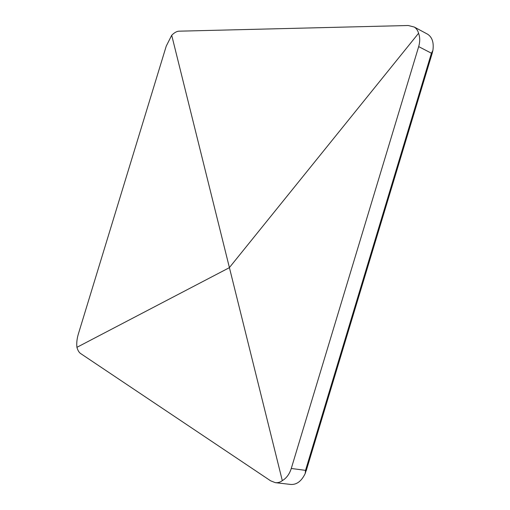 <?xml version="1.0" encoding="UTF-8"?>
<svg xmlns="http://www.w3.org/2000/svg" width="510" height="510" viewBox="0 0 510 510"><rect width="100%" height="100%" fill="white"/><g stroke="black" fill="none" stroke-linecap="round" stroke-linejoin="round"><path stroke-width="0.76" d="M282.31 480.643L171.711 35.279L166.247 46.104L78.317 334.12C76.921 338.844 76.455 343.249 76.921 347.323C77.769 350.332 78.993 352.397 80.586 353.513L270.625 480.822L275.33 482.658C277.854 482.938 280.181 482.262 282.31 480.643C286.512 478.125 289.501 474.07 291.274 468.473L418.678 46.608C420.093 41.737 420.061 37.287 418.57 33.265L229.315 267.699L76.921 347.323M431.434 53.225L432.882 50.484L432.015 53.862L305.222 473.484L305.541 470.354L431.434 53.225L418.678 46.608M275.483 482.677L290.496 484.423C296.578 484.921 301.486 481.274 305.222 473.484M418.57 33.265C417.856 30.53 416.415 28.458 414.254 27.036L408.229 25.506L178.965 31.18C176.728 31.301 174.305 32.666 171.711 35.279M432.882 50.484C433.991 42.706 432.257 37.294 427.686 34.246L426.494 33.609M291.274 468.473L305.541 470.354M432.193 53.263L306.191 470.781M414.254 27.036L427.686 34.246"/></g></svg>
